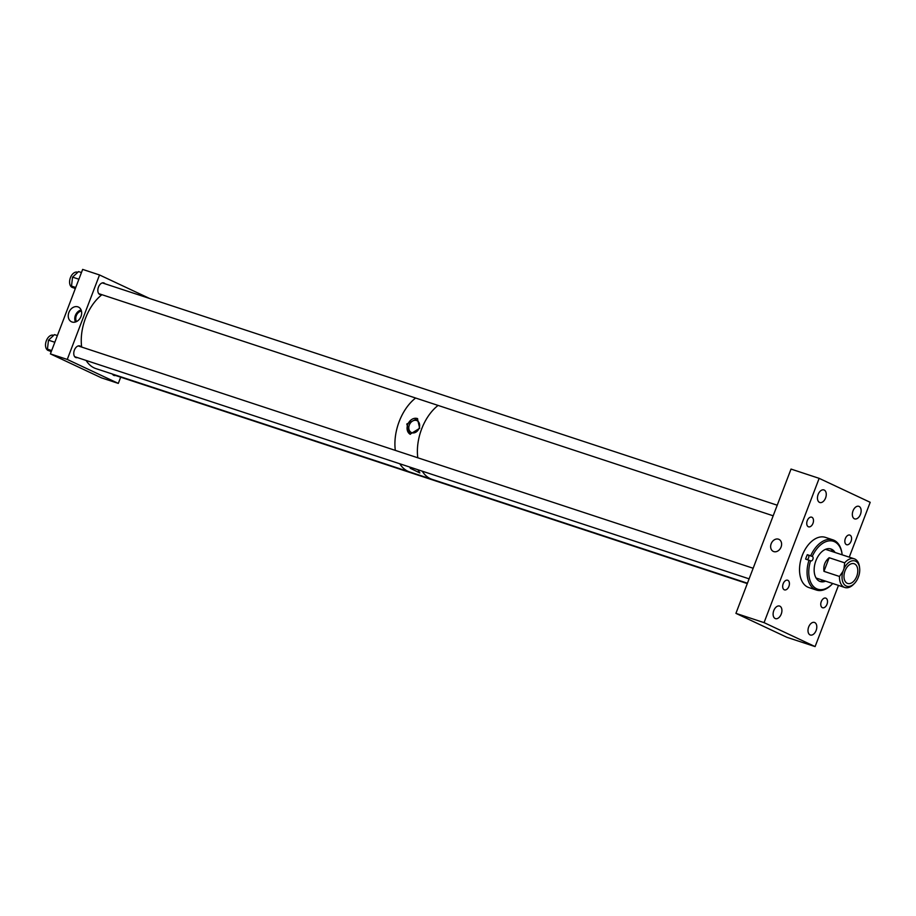 <?xml version="1.0" encoding="UTF-8"?>
<svg xmlns="http://www.w3.org/2000/svg" width="916" height="916" viewBox="0 0 916 916"><rect width="100%" height="100%" fill="white"/><g stroke="black" fill="none" stroke-linecap="round" stroke-linejoin="round"><path stroke-width="1.37" d="M781.073 547.024A6.652 5.198 115.1 0 1 773.299 551.409A6.652 5.198 115.1 0 1 771.169 543.749A6.652 5.198 115.1 0 1 778.943 539.364A6.652 5.198 115.1 0 1 781.073 547.024M822.328 607.663A5.072 3.149 108.2 0 0 822.557 607.743A5.072 3.149 108.2 0 0 827.068 604.091A5.072 3.149 108.2 0 0 825.946 598.205A5.072 3.149 108.2 0 0 825.728 598.114A5.072 3.149 108.2 0 0 821.217 601.766A5.072 3.149 108.2 0 0 822.328 607.663M819.499 502.38A6.618 4.099 108.2 0 0 819.786 502.495A6.618 4.099 108.2 0 0 825.671 497.731A6.618 4.099 108.2 0 0 824.217 490.049A6.618 4.099 108.2 0 0 823.931 489.934A6.618 4.099 108.2 0 0 818.045 494.697A6.618 4.099 108.2 0 0 819.499 502.38M808.313 526.734A5.072 3.149 108.2 0 0 808.53 526.826A5.072 3.149 108.2 0 0 813.042 523.173A5.072 3.149 108.2 0 0 811.92 517.277A5.072 3.149 108.2 0 0 811.702 517.185A5.072 3.149 108.2 0 0 807.191 520.849A5.072 3.149 108.2 0 0 808.313 526.734M854.388 518.765A6.618 4.099 108.2 0 0 854.674 518.88A6.618 4.099 108.2 0 0 860.548 514.116A6.618 4.099 108.2 0 0 859.093 506.434A6.618 4.099 108.2 0 0 858.807 506.319A6.618 4.099 108.2 0 0 852.933 511.082A6.618 4.099 108.2 0 0 854.388 518.765M846.407 544.619A5.072 3.149 108.2 0 0 846.624 544.711A5.072 3.149 108.2 0 0 851.136 541.058A5.072 3.149 108.2 0 0 850.014 535.162A5.072 3.149 108.2 0 0 849.796 535.07A5.072 3.149 108.2 0 0 845.285 538.734A5.072 3.149 108.2 0 0 846.407 544.619M775.165 618.506A6.618 4.099 108.2 0 0 775.44 618.621A6.618 4.099 108.2 0 0 781.325 613.857A6.618 4.099 108.2 0 0 779.871 606.174A6.618 4.099 108.2 0 0 779.585 606.06A6.618 4.099 108.2 0 0 773.699 610.823A6.618 4.099 108.2 0 0 775.165 618.506M810.042 634.891A6.618 4.099 108.2 0 0 810.328 635.006A6.618 4.099 108.2 0 0 816.213 630.242A6.618 4.099 108.2 0 0 814.748 622.559A6.618 4.099 108.2 0 0 814.461 622.445A6.618 4.099 108.2 0 0 808.588 627.208A6.618 4.099 108.2 0 0 810.042 634.891M784.233 589.778A5.072 3.149 108.2 0 0 784.462 589.87A5.072 3.149 108.2 0 0 788.974 586.206A5.072 3.149 108.2 0 0 787.852 580.32A5.072 3.149 108.2 0 0 787.634 580.229A5.072 3.149 108.2 0 0 783.123 583.881A5.072 3.149 108.2 0 0 784.233 589.778M764.058 622.628L735.926 613.365L786.97 637.33L815.103 646.593L764.058 622.628L819.156 478.347L870.2 502.311L849.258 557.157M815.103 646.593L838.472 585.393M735.926 613.365L791.023 469.072L819.156 478.347M835.06 552.485A17.141 10.626 108.2 0 0 831.671 549.268A17.141 10.626 108.2 0 0 830.927 548.97A17.141 10.626 108.2 0 0 815.687 561.313A17.141 10.626 108.2 0 0 819.465 581.225A17.141 10.626 108.2 0 0 820.209 581.523A17.141 10.626 108.2 0 0 825.614 581.156M819.522 581.259A17.141 10.626 108.2 0 0 824.217 580.698M833.663 552.027A17.141 10.626 108.2 0 0 830.274 548.81A17.141 10.626 108.2 0 0 830.217 548.787M821.114 581.397A20.61 12.767 108.2 0 0 822.797 580.229M832.243 551.558A20.61 12.767 108.2 0 0 831.579 549.611M842.182 554.821A25.213 15.629 108.2 0 0 842.125 554.42L842.022 553.607A26.415 16.373 108.2 0 0 834.075 540.314A26.415 16.373 108.2 0 0 832.93 539.856A26.415 16.373 108.2 0 0 810.671 555.794L807.305 554.684A26.415 16.373 -71.8 0 0 805.622 559.081L810.58 560.81A25.213 15.629 108.2 0 0 816.591 588.759A25.213 15.629 108.2 0 0 832.449 583.801A25.213 15.629 108.2 0 0 832.736 583.503M809 560.191A26.415 16.373 108.2 0 0 815.263 589.595A26.415 16.373 108.2 0 0 816.396 590.041A26.415 16.373 108.2 0 0 831.877 584.397L832.449 583.801M832.93 539.856L825.396 537.371A26.415 16.373 108.2 0 0 801.901 556.413A26.415 16.373 108.2 0 0 807.717 587.11A26.415 16.373 108.2 0 0 808.862 587.568L816.396 590.041M810.671 555.794L812.389 556.47A2.359 1.454 -71.8 0 1 812.904 559.207A2.359 1.454 -71.8 0 1 810.809 560.901A2.359 1.454 -71.8 0 1 810.717 560.867L810.58 560.81M842.125 554.42A25.213 15.629 108.2 0 0 829.61 540.829A25.213 15.629 108.2 0 0 812.263 556.413M807.305 554.684L808.118 555.062A2.359 1.454 -71.8 0 1 808.736 557.443A2.359 1.454 -71.8 0 1 806.996 559.527M438.088 405.422A41.518 25.728 108.2 0 0 417.799 457.782A41.518 25.728 -71.8 0 1 421.658 428.928A41.518 25.728 -71.8 0 1 438.088 405.422M422.253 471.179A41.518 25.728 108.2 0 0 430.268 478.633A41.518 25.728 108.2 0 0 432.066 479.343A41.518 25.728 -71.8 0 1 422.253 471.179M409.727 467.046L410.334 468.316L419.837 472.931L417.914 469.748M419.116 428.23A6.572 5.141 -64.9 0 0 417.009 420.673A6.572 5.141 -64.9 0 0 409.326 425.001A6.572 5.141 -64.9 0 0 411.433 432.558A6.572 5.141 -64.9 0 0 419.116 428.23M419.677 428.276L417.421 418.555L406.784 424.028L410.059 434.218L419.677 428.276M417.65 418.669A8.656 6.767 -64.9 0 0 407.769 424.486A8.656 6.767 -64.9 0 0 410.311 434.333M747.433 583.217L409.601 471.946A41.518 25.728 -71.8 0 1 399.788 463.771A41.518 25.728 108.2 0 0 407.803 471.225A41.518 25.728 108.2 0 0 409.601 471.946L95.928 368.621A41.518 25.728 108.2 0 1 94.13 367.9A41.518 25.728 108.2 0 1 86.115 360.446M395.323 450.386A41.518 25.728 -71.8 0 1 399.193 421.52A41.518 25.728 -71.8 0 1 415.624 398.025A41.518 25.728 108.2 0 0 395.323 450.386M101.951 294.7A41.518 25.728 108.2 0 0 81.661 347.061M847.185 583.274A10.374 6.435 108.2 0 0 847.644 583.446A10.374 6.435 108.2 0 0 856.872 575.969A10.374 6.435 108.2 0 0 854.582 563.913A10.374 6.435 108.2 0 0 854.136 563.729A10.374 6.435 108.2 0 0 844.907 571.206A10.374 6.435 108.2 0 0 847.185 583.274M854.513 583.366L853.655 584.248A15.103 9.355 -71.8 0 1 844.815 587.488A15.103 9.355 -71.8 0 1 844.163 587.225A15.103 9.355 -71.8 0 1 839.491 576.462L842.938 571.412A13.282 8.233 108.2 0 0 846.155 585.977A13.282 8.233 108.2 0 0 854.513 583.366A13.282 8.233 108.2 0 0 857.823 578.408L858.83 575.763A13.282 8.233 108.2 0 0 859.609 567.886A13.282 8.233 108.2 0 0 853.071 560.718A13.282 8.233 108.2 0 0 843.945 568.779L844.689 562.836A15.103 9.355 -71.8 0 1 854.262 558.806A15.103 9.355 -71.8 0 1 854.914 559.069A15.103 9.355 -71.8 0 1 859.448 566.66L859.609 567.886M839.491 576.462L823.965 571.355C823.221 565.79 824.95 561.245 829.163 557.718L844.689 562.836M842.938 571.412L843.945 568.779M829.163 557.718L823.965 571.355M72.066 322.008A8.13 6.355 -64.9 0 0 80.814 316.913A8.13 6.355 -64.9 0 0 78.627 307.169A8.13 6.355 -64.9 0 0 77.849 306.849A8.13 6.355 -64.9 0 0 68.986 312.207A8.13 6.355 -64.9 0 0 71.723 321.882A8.13 6.355 -64.9 0 0 72.066 322.008M112.45 374.06A6.126 3.801 108.2 0 0 114.008 375.457A6.126 3.801 108.2 0 0 115.519 375.468M105.054 283.8A6.126 3.801 108.2 0 0 103.829 282.918A6.126 3.801 108.2 0 0 98.459 287.12A6.126 3.801 108.2 0 0 99.993 294.563A6.126 3.801 108.2 0 0 101.539 294.563M81.009 346.843A6.126 3.801 108.2 0 0 79.761 345.939A6.126 3.801 108.2 0 0 74.391 350.13A6.126 3.801 108.2 0 0 75.925 357.584A6.126 3.801 108.2 0 0 77.448 357.595M120.694 377.174L118.313 383.403L67.269 359.438L99.523 274.96L149.594 298.467M118.313 383.403L101.436 377.85L50.391 353.885L82.646 269.407L99.523 274.96M50.391 353.885L67.269 359.438M81.455 311.039A6.618 5.175 -64.9 0 0 76.52 315.161A6.618 5.175 -64.9 0 0 76.509 321.573M81.112 309.986A7.797 6.103 -64.9 0 0 75.478 321.985M50.037 351.08L48.353 350.53A8.049 4.992 -71.8 0 1 45.8 342.55A8.049 4.992 -71.8 0 1 51.788 335.13A8.049 4.992 -71.8 0 1 53.391 335.245L53.712 335.348M54.823 342.263L48.491 340.18L47.437 349.133L51.147 351.904M48.491 340.18L54.491 334.626L57.376 335.577M51.674 350.53L47.437 349.133M74.104 288.036L72.433 287.487A8.049 4.992 -71.8 0 1 69.868 279.517A8.049 4.992 -71.8 0 1 75.856 272.098A8.049 4.992 -71.8 0 1 77.471 272.201L77.78 272.304M78.891 279.231L72.559 277.136L71.505 286.09L75.215 288.872M72.559 277.136L78.558 271.594L81.444 272.544M75.742 287.487L71.505 286.09M808.118 555.062L812.389 556.47M825.522 549.337L854.262 558.806M816.076 578.019L844.815 587.488M747.296 583.584L112.782 374.575M777.226 505.208L102.317 282.895M773.173 515.8L98.745 293.647M753.147 568.252L78.215 345.927M749.105 578.843L74.7 356.69"/></g></svg>
